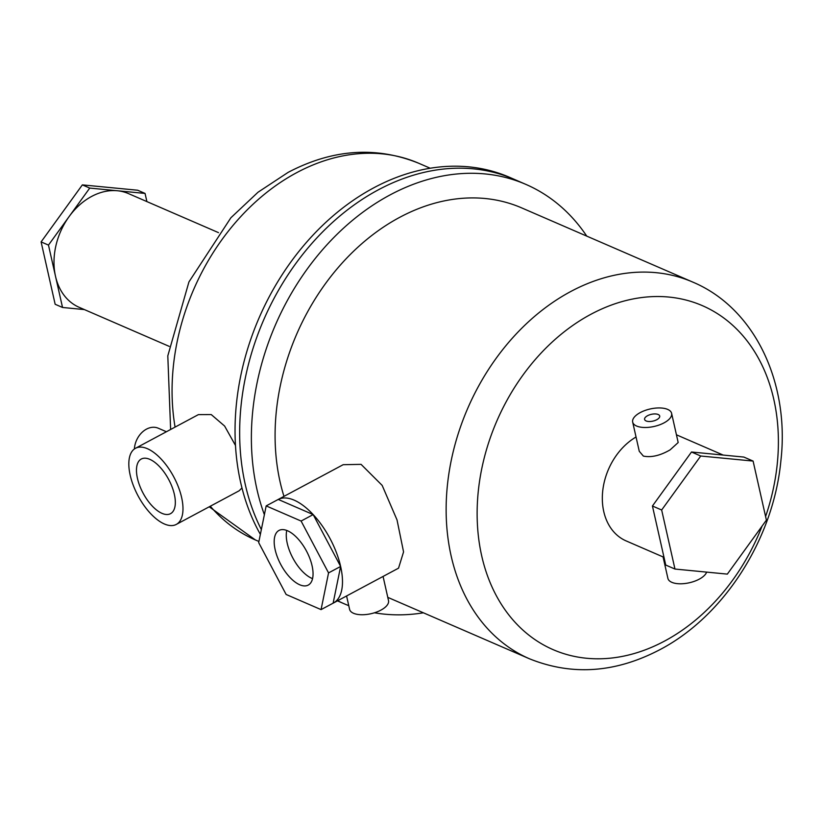 <?xml version="1.0" encoding="UTF-8"?>
<svg xmlns="http://www.w3.org/2000/svg" width="822" height="822" viewBox="0 0 822 822"><rect width="100%" height="100%" fill="white"/><g stroke="black" fill="none" stroke-linecap="round" stroke-linejoin="round"><path stroke-width="1.23" d="M658.175 414.493A7.747 3.483 167.3 0 1 659.706 416.014A7.747 3.483 167.3 0 1 654.939 420.525A7.747 3.483 167.3 0 1 646.113 420.946A7.747 3.483 167.3 0 1 644.592 419.425A7.747 3.483 167.3 0 1 649.349 414.915A7.747 3.483 167.3 0 1 658.175 414.493M632.683 422.107L639.269 451.299L643.379 456.087C651.281 457.69 660.189 455.614 670.105 449.87L678.181 442.534L671.605 413.332A19.944 8.96 167.3 0 1 659.336 424.943A19.944 8.96 167.3 0 1 636.608 426.032A19.944 8.96 167.3 0 1 632.683 422.107A19.944 8.96 167.3 0 1 644.951 410.497A19.944 8.96 167.3 0 1 667.69 409.407A19.944 8.96 167.3 0 1 671.605 413.332M706.643 572.112A19.944 8.96 167.3 0 1 692.052 582.058A19.944 8.96 167.3 0 1 671.831 582.325A19.944 8.96 167.3 0 1 667.906 578.4L663.066 556.926M383.073 576.448L388.508 600.574A19.944 8.96 167.3 0 1 376.25 612.184A19.944 8.96 167.3 0 1 353.511 613.274A19.944 8.96 167.3 0 1 349.597 609.349L346.576 595.971M636.043 436.996A58.681 44.655 113.4 0 0 602.629 491.864A58.681 44.655 113.4 0 0 626.117 540.907L664.001 557.326M692.751 282.08A205.284 156.211 113.4 0 0 570.756 291.512A205.284 156.211 113.4 0 0 447.641 483.059A205.284 156.211 113.4 0 0 529.409 658.761C572.061 675.951 615.565 672.91 659.932 649.647C724.562 615.832 773.574 538.369 780.89 460.762C789.798 383.381 755.223 308.312 692.751 282.08L521.703 207.904A205.284 156.211 113.4 0 0 399.708 217.337A205.284 156.211 113.4 0 0 283.97 496.365M586.754 236.12A228.526 173.894 113.4 0 0 525.905 184.405A228.526 173.894 113.4 0 0 390.111 194.896A228.526 173.894 113.4 0 0 264.376 514.685M337.657 600.748A228.526 173.894 113.4 0 0 344.079 603.728A228.526 173.894 113.4 0 0 348.764 605.66M374.442 612.791A228.526 173.894 113.4 0 0 423.412 612.801M378.377 189.81A228.526 173.894 113.4 0 0 261.345 529.584A228.526 173.894 113.4 0 1 378.377 189.81A228.526 173.894 113.4 0 1 514.171 179.309A228.526 173.894 113.4 0 0 378.377 189.81M333.372 603.04L398.536 568.166L403.561 551.911L397.026 519.925L382.168 485.401L361.074 464.358L343.164 464.697L278 499.56A58.681 27.465 61.8 0 1 294.163 500.156A58.681 27.465 61.8 0 1 336.352 552.435A58.681 27.465 61.8 0 1 333.372 603.04A58.681 27.465 61.8 0 1 333.136 603.163L340.627 566.45L313.172 514.582L278.247 499.437L266.174 505.9L258.683 542.612L286.128 594.47L321.063 609.616L328.553 572.903L301.099 521.045L266.174 505.9M84.378 309.586L62.534 307.469L48.477 245.1L89.742 188.084L145.052 193.427L146.891 201.585M145.052 193.427L137.675 190.231L82.354 184.888L89.742 188.084M48.477 245.1L41.1 241.904L82.354 184.888M62.534 307.469L55.156 304.274L41.1 241.904M753.096 461.07L743.869 457.073L691.497 452.008L652.432 506.003L665.738 565.053L674.965 569.05L727.336 574.116L766.402 520.12L753.096 461.07L700.724 456.015L661.659 510L674.965 569.05M652.432 506.003L661.659 510M691.497 452.008L700.724 456.015M286.765 530.437A30.989 14.508 -118.2 0 0 292.601 557.573A30.989 14.508 -118.2 0 0 311.774 578.308A30.989 14.508 -118.2 0 0 312.545 578.616M299.701 584.761A30.989 14.508 -118.2 0 0 308.24 585.079A30.989 14.508 -118.2 0 0 309.812 558.354A30.989 14.508 -118.2 0 0 287.536 530.755A30.989 14.508 -118.2 0 0 278.997 530.437A30.989 14.508 -118.2 0 0 277.425 557.162A30.989 14.508 -118.2 0 0 299.701 584.761M328.553 572.903L340.627 566.45M321.063 609.616L333.136 603.163M301.099 521.045L313.172 514.582M218.498 232.636L128.448 193.591A61.979 47.152 113.4 0 0 91.622 196.437A61.979 47.152 113.4 0 0 54.447 254.265A61.979 47.152 113.4 0 0 79.138 307.305L169.188 346.36M149.82 459.344A30.989 14.508 61.8 0 1 172.096 486.943A30.989 14.508 61.8 0 1 170.524 513.668A30.989 14.508 61.8 0 1 161.985 513.349A30.989 14.508 61.8 0 1 139.709 485.751A30.989 14.508 61.8 0 1 141.281 459.025A30.989 14.508 61.8 0 1 149.82 459.344M166.414 431.745L158.307 428.231A19.944 15.176 113.4 0 0 146.46 429.146A19.944 15.176 113.4 0 0 134.387 448.987M525.905 184.405L509.568 177.316A228.526 173.894 113.4 0 0 373.763 187.817A228.526 173.894 113.4 0 0 260.369 534.362M135.527 448.267A43.186 20.221 61.8 0 1 147.426 448.709A43.186 20.221 61.8 0 1 178.466 487.179A43.186 20.221 61.8 0 1 176.278 524.426A43.186 20.221 61.8 0 1 164.39 523.984A43.186 20.221 61.8 0 1 133.339 485.514A43.186 20.221 61.8 0 1 135.527 448.267L198.41 414.617L211.233 414.565L224.622 426.053L235.462 445.432M241.956 487.929L239.161 490.775L176.278 524.426M765.59 516.535A187.488 142.658 113.4 0 0 742.883 335.736A187.488 142.658 113.4 0 0 590.946 314.261A187.488 142.658 113.4 0 0 481.692 555.826A187.488 142.658 113.4 0 0 664.597 641.057A187.488 142.658 113.4 0 0 762.086 526.09M170.627 429.485L167.801 355.864L188.937 281.925L230.89 217.758L258.026 192.225L288.152 172.353C332.52 149.09 376.024 146.049 418.675 163.239A205.284 156.211 113.4 0 0 296.691 172.671A205.284 156.211 113.4 0 0 175.076 427.111M210.309 506.218A205.284 156.211 113.4 0 0 255.334 539.92L209.22 506.794M337.452 600.861L344.079 603.728M387.779 597.358L529.409 658.761M676.444 434.807L723.185 455.069M255.334 539.92L258.92 541.472M418.675 163.239L430.225 168.243"/></g></svg>
